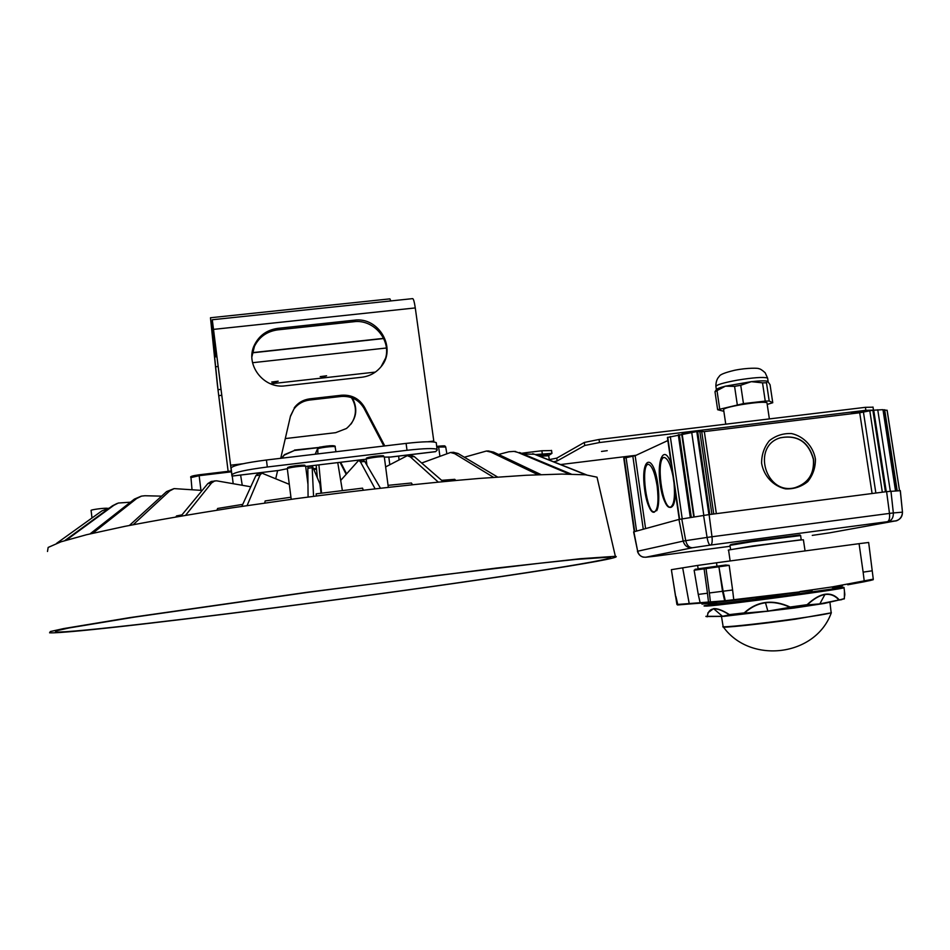 <?xml version="1.0" encoding="UTF-8"?>
<svg xmlns="http://www.w3.org/2000/svg" width="950" height="950" viewBox="0 0 950 950"><rect width="100%" height="100%" fill="white"/><g stroke="black" fill="none" stroke-linecap="round" stroke-linejoin="round"><path stroke-width="1.43" d="M322.584 601.457C469.051 582.089 623.853 558.885 609.698 557.116L575.403 559.479L539.837 563.231L436.394 575.581L307.586 592.384L134.235 617.156L69.481 627.879L56.371 630.788L55.623 632.023C70.668 633.068 199.334 617.844 322.584 601.457M322.335 601.564C196.721 618.272 65.111 633.852 49.59 632.807L50.338 631.536L63.674 628.579L129.734 617.631L306.862 592.325L496.197 568.088L580.414 558.719L615.363 556.308C629.696 558.149 471.509 581.839 322.335 601.564M597.764 480.367L597.016 477.173L585.497 474.786L561.889 474.074L526.205 475.261L479.358 478.432C425.849 482.897 361.451 489.974 295.794 498.691L232.227 507.822C191.829 514.164 156.014 520.339 124.782 526.371L86.652 534.696L61.014 541.797L48.153 547.438L47.5 551.475M340.694 480.427L358.328 460.786L363.09 460.002L364.729 461.451L360.466 461.914L358.898 460.465M380.439 488.157L364.729 461.451M412.502 484.666L411.397 483.004L388.063 485.343M438.259 482.077L410.4 456.95L407.312 455.668L385.629 466.913M411.029 455.359L414.307 456.617L410.4 456.95M443.116 481.614L414.307 456.617M455.81 480.439L454.765 479.334L441.643 480.344M493.561 477.339L454.694 453.661L450.49 452.497L421.681 463.018M453.471 452.319L458.019 453.471L454.694 453.661M497.61 477.043L458.019 453.471M537.914 474.703L490.996 452.152L486.376 451.036L464.336 457.235M488.276 451.012L493.584 452.105L490.996 452.152M540.977 474.584L493.584 452.105M569.335 474.086L517.786 452.39L513.986 451.392L508.891 451.761L498.548 454.468M514.092 451.392L517.786 452.39M571.283 474.109L519.543 452.485M586.031 474.834L534.363 454.242L523.129 453.981M532.701 453.696L534.363 454.242M586.613 474.893L535.266 454.468M375.084 488.775L360.466 461.914M363.256 490.152L362.544 488.146L316.16 493.834L316.35 495.971M321.053 493.204L319.901 483.799L312.467 466.296L312.194 467.709L307.836 468.279L308.026 466.604L312.301 466.046M313.559 496.327L312.194 467.709M308.073 497.052L307.836 468.279M247.095 505.59L260.039 475.036L261.868 473.136L289.299 484.334M290.938 497.23L265.145 500.947L264.741 503.013M241.834 506.374L255.859 475.665L257.771 473.753L261.879 473.136M211.221 481.46L216.576 480.819L250.788 486.768M214.914 480.807L211.565 482.944L207.824 483.609L211.232 481.46M185.618 515.28L211.565 482.944M242.749 504.367L217.645 508.464L216.897 510.197M180.963 516.076L207.824 483.609M133.178 524.721L169.694 490.924L174.135 488.609L202.184 490.426M181.961 514.876L176.546 515.921L175.916 516.931M129.402 525.457L166.606 491.577L173.993 488.633M92.744 533.235L136.657 498.512L141.586 496.102L144.911 495.746L161.607 496.137M90.048 533.876L134.377 499.106L141.158 496.209M66.298 540.122L113.857 505.293L118.323 503.025L130.447 502.194M64.814 540.586L112.456 505.804L117.076 503.476M109.582 507.894L101.804 510.946L56.596 543.352M107.504 508.298C104.583 507.822 89.692 509.829 91.105 510.506L91.996 517.976M323.226 376.734L320.186 376.639L326.598 375.772L323.226 376.734M274.871 382.137L271.712 382.043L278.172 381.199L274.871 382.137M384.334 457.104L390.557 457.069L435.527 451.678L437.119 450.229L436.264 442.652C433.271 441.251 423.213 441.501 406.089 443.401L266.428 460.002C244.886 462.816 233.094 465.464 231.076 467.958L230.589 465.227L242.844 463.766M278.077 470.523L231.966 476.104L231.931 474.822C233.973 472.423 245.765 469.811 267.318 466.996L407.016 450.288C424.139 448.376 434.186 448.079 437.166 449.409M287.292 468.694L278.291 470.547M305.722 466.45L366.154 459.194M380.76 455.727L370.5 456.962M301.791 465.191L291.377 466.438M290.368 416.587L293.954 408.999C297.873 403.892 303.062 400.912 309.522 400.057L341.252 396.447C351.381 395.829 359.017 399.855 364.159 408.548L364.574 407.36L384.798 445.93M364.159 408.548L383.848 446.049M231.966 476.104L213.132 326.705L215.46 356.856L211.221 323.796L218.001 389.702L228.131 471.343L217.348 384.512L210.473 317.751L214.641 349.944L212.289 319.746L230.589 465.227M251.904 356.772L254.446 346.358C259.231 336.858 266.998 331.36 277.756 329.864L353.661 321.753C374.478 318.737 392.813 341.798 384.667 360.751M381.14 366.581L385.474 358.328M389.797 464.692L388.799 456.914M390.854 300.924L389.904 298.87L210.473 317.751M433.924 441.988L415.281 307.931C414.414 302.064 413.547 298.953 412.704 298.621L212.289 319.746M436.359 443.341L436.264 442.652M280.737 458.304L290.522 415.886L293.954 408.999M309.522 400.057L309.878 398.822C303.394 399.677 298.181 402.669 294.251 407.787M309.878 398.822L341.561 395.224L341.252 396.447M364.574 407.36C359.397 398.644 351.738 394.594 341.561 395.224M353.661 321.753L354.101 320.209C379.086 316.386 397.456 348.971 380.582 367.27C375.654 372.946 369.396 376.271 361.796 377.245L285.332 385.819C263.399 389.168 244.589 364.194 254.481 344.909L254.446 346.358M354.101 320.209L277.887 328.356C267.092 329.852 259.291 335.374 254.481 344.909M340.029 462.329L346.192 474.311M281.675 458.185L284.382 455.062L294.358 450.502L318.772 447.616M351.429 397.599C356.879 406.541 356.761 415.352 351.072 424.044M277.602 470.63L275.738 478.669M294.358 450.502L284.489 454.646L281.497 458.209M294.5 450.074L319.438 447.391M321.041 446.987L319.663 447.094M340.634 462.258L346.596 473.86M285.285 438.579L335.671 432.678L346.465 428.486C356.357 419.924 358.352 409.759 352.462 397.991M772.754 402.729L769.191 400.995L766.472 382.779L767.731 381.318L770.07 384.75L772.754 402.729L767.208 404.427M769.191 400.995L765.249 401.102L762.518 382.838L766.472 382.779M746.142 421.717L760.321 420.007M765.249 401.102L743.458 403.596L740.739 385.284L751.296 381.662L762.518 382.838M743.458 403.596L717.642 409.723L714.994 391.685L725.396 386.175L734.576 386.353L740.739 385.284M719.684 408.821L717.024 390.723M744.634 421.895L746.142 421.657M737.283 404.652L734.576 386.353M717.642 409.723L723.852 411.291M768.028 381.473L767.695 381.294C765.51 380.606 760.036 380.724 751.296 381.662L725.396 386.175C719.637 387.636 716.609 388.823 716.324 389.738L714.994 391.685M767.006 403.026L766.959 402.705C764.133 401.743 755.654 402.384 741.499 404.617C729.481 406.766 723.52 408.452 723.615 409.676L725.752 424.175M851.485 413.761L851.438 413.452C850.191 412.882 864.013 410.436 867.124 410.673L869.297 410.851M634.244 531.656L623.77 458.137L635.158 455.715L667.862 440.551M679.262 519.353L667.411 437.475L696.789 431.549L704.33 431.597L859.703 412.763L872.872 410.222L882.977 409.676L895.506 490.746M883.001 409.806L887.146 410.353M682.207 434.008L689.926 432.131L702.014 431.039M678.288 434.779L690.294 517.429M678.811 434.708L690.804 517.346M682.017 434.079L694.046 516.824M682.159 434.008L694.189 516.8M884.664 409.759L897.168 490.639M645.905 493.371L644.777 484.488M658.73 495.876C658.884 502.835 658.219 507.775 656.735 510.684M654.348 512.169C646.511 513.012 640.443 465.346 648.232 464.229M657.139 485.961C654.811 472.257 651.771 465.025 647.995 464.241C639.742 464.146 646.059 514.152 654.063 512.216C657.863 510.138 658.884 501.386 657.139 485.961M658.018 485.723C662.114 519.389 648.28 520.671 644.492 488.3C640.336 456.024 653.837 452.105 658.018 485.723M675.296 491.946C675.272 498.133 674.559 502.633 673.158 505.447M670.462 507.217C662.008 508.179 655.726 458.577 664.157 457.425M673.039 476.33C670.51 464.17 667.458 457.876 663.908 457.437C655.001 457.378 661.533 509.307 670.178 507.276C673.894 505.649 675.189 497.729 674.072 483.538M675.284 491.886C675.106 516.61 663.706 510.15 660.238 484.512C656.379 459.123 664.489 443.175 671.294 464.312M779.558 438.081L780.33 437.808C797.442 434.684 808.462 441.857 813.378 459.325C814.411 473.634 808.414 483.051 795.376 487.564M813.58 459.266C808.664 441.786 797.644 434.613 780.532 437.736C750.821 446.072 765.949 496.339 795.578 487.516C808.616 482.992 814.613 473.575 813.58 459.266M815.432 459.064C813.212 446.381 803.819 436.335 791.599 433.568C783.287 433.176 775.901 435.539 769.405 440.657C764.168 447.129 761.568 454.658 761.603 463.267C763.8 476.033 773.264 486.139 785.555 488.87C793.891 489.214 801.289 486.804 807.738 481.638C812.939 475.154 815.504 467.626 815.432 459.064M900.327 490.675L886.599 491.649L709.104 514.591L678.941 519.436L633.614 531.893L637.664 551.226C638.863 555.382 641.559 557.389 645.774 557.222L643.114 557.116C640.324 556.296 638.424 554.361 637.438 551.309M601.504 451.44L607.228 450.668L601.504 451.44M560.607 464.55L636.072 455.287M584.761 445.491L557.163 460.952L556.771 458.137L584.321 442.439L584.761 445.491L599.474 442.546L865.854 410.305L873.489 410.151M553.672 461.783L557.163 460.952M548.684 455.525L551.95 453.364L535.527 454.563M873.026 407.182L865.391 407.324L599.034 439.47L584.321 442.439M526.146 453.328L526.051 452.663L521.491 453.304M526.051 452.663L541.868 450.751L542.284 453.744M551.558 450.561L541.868 450.751M549.254 459.551L550.145 459.444L550.288 460.441M556.771 458.137L550.145 459.444M730.146 560.951L728.579 550.192C722.416 550.371 801.562 539.362 803.403 539.802L803.415 539.885M834.005 588.347L836.154 588.192M837.746 588.181L786.992 595.448L709.65 604.758M711.621 604.639L713.688 604.247M712.464 603.808C706.752 604.913 709.163 604.438 707.56 605.328C695.02 608.463 838.909 589.701 840.56 587.943L840.346 587.789M705.886 616.324L722.368 616.312L729.457 614.852C722.724 610.541 717.464 608.558 713.711 608.903C709.971 609.306 707.809 611.954 707.239 616.811L707.999 612.75L713.569 608.653C717.286 608.285 722.57 610.268 729.434 614.602L744.182 612.904C750.643 606.991 757.732 603.523 765.439 602.502C773.158 601.516 781.399 603.036 790.151 607.038L807.12 604.675C813.734 598.548 819.707 595.068 825.051 594.249C830.419 593.465 835.097 595.27 839.099 599.699L838.921 599.984C835.038 595.579 830.395 593.762 825.004 594.534C819.613 595.377 813.687 598.844 807.239 604.924L819.921 603.867L838.921 599.984L819.755 603.998L790.139 607.418L767.897 611.23L744.384 613.261L722.594 616.396L706.004 616.538M841.771 599.652L838.85 600.103L844.372 598.607L844.431 591.031M723.579 616.396L794.034 608.047L824.351 603.44L844.348 598.773M844.502 591.636L844.752 593.786M767.897 611.23L765.498 602.775C757.744 603.82 750.726 607.276 744.444 613.142L767.849 611.123L789.984 607.323C781.434 603.321 773.276 601.801 765.498 602.775L765.439 602.502M844.111 599.011L844.799 594.819M799.461 592.218L756.069 598.001M787.419 593.869L701.979 604.129M695.103 569.288L718.105 566.699L725.681 565.036L729.196 565.357L694.129 570.214L698.155 568.812L697.585 565.44L671.377 569.679L676.922 604.509L724.161 600.839L812.179 590.413M787.182 593.322L787.063 593.928M842.519 585.794L832.295 587.468L842.519 585.794M697.585 565.44L716.514 562.78L716.989 566.2L725.681 565.036M872.207 570.796L863.134 572.138L859.073 543.673L716.514 562.78M859.073 543.673L868.656 542.474L873.264 579.072M675.581 596.636L671.377 569.679M682.67 567.815L689.284 603.986L678.371 604.913M799.947 591.565L832.414 586.874L873.276 579.156M716.609 602.799L716.716 603.571L713.806 603.974L712.5 604.069L712.381 603.262M713.806 603.974L713.676 603.119M754.371 597.633L724.791 601.35L689.284 603.986M870.319 580.497L848.433 584.678M832.414 586.874L832.295 587.468M316.172 465.191L317.348 477.779M317.431 449.029L315.186 454.207M333.973 446.096C334.97 444.849 318.488 446.797 318.369 447.949M317.882 453.886L317.763 448.222C318.511 447.331 322.525 446.512 329.828 445.776C334.02 445.55 335.789 445.906 335.136 446.832L335.136 446.832C334.447 445.752 317.466 447.925 317.431 449.101L315.293 454.195M445.716 446.987L438.627 447.034L438.378 446.215C447.117 445.574 444.113 445.764 445.692 446.844L446.821 453.494M439.897 456.119L438.627 447.034L436.881 447.248M443.567 446.642C445.716 445.799 443.994 445.657 438.401 446.215M436.762 446.405L438.378 446.215L436.762 446.405M407.883 454.991L407.966 455.62M548.732 455.762L539.766 456.249M547.616 454.884L538.116 455.596C551.273 454.076 547.01 454.516 548.708 455.644L549.326 460.061M384.334 457.081L384.311 456.902C383.491 455.846 364.8 458.423 366.154 459.408M381.544 456.689C389.726 454.444 366.391 456.76 367.139 458.126M321.539 493.133L318.903 464.859M260.039 475.036L255.859 475.665M169.694 490.924L166.606 491.577M136.657 498.512L134.377 499.106M113.857 505.293L112.456 505.804M190.95 477.434C189.572 476.639 192.268 475.76 199.049 474.81L231.254 470.963L199.049 474.81L199.156 475.689L190.962 477.589L192.019 489.642M231.361 471.829L199.156 475.689L200.949 490.331M199.049 474.822C192.66 475.724 190.641 476.354 192.993 476.698M233.189 483.704L232.239 476.069M305.686 466.557L305.662 466.379C304.796 465.286 285.522 467.887 287.327 468.861L291.211 499.32M302.884 466.153C311.232 463.885 286.936 466.236 288.337 467.566M307.871 471.936L306.719 474.656M307.871 471.865L306.707 474.513M316.469 468.35L313.512 468.754L316.469 468.338M316.54 469.169L313.844 469.537M390.343 457.045L435.67 451.606M231.978 476.057L278.659 470.452M384.75 445.93L378.765 434.399M407.016 450.288L406.089 443.401M427.916 441.75L433.782 441.049M415.281 307.931L213.584 329.377M231.931 474.822L231.076 467.958M215.448 356.666L216.921 356.499M252.189 352.664L383.669 338.354M221.777 395.295L218.714 395.639M218.001 389.702L221.029 389.358M270.596 383.812L375.345 372.091M386.389 348.009L252.546 362.71M218.167 366.474L216.22 366.688M212.741 325.589L211.529 325.719M266.428 460.002L267.318 466.996M277.887 328.356L277.756 329.864M730.669 549.682L752.673 545.965L801.254 539.79M730.574 549.456L729.968 545.347L752.044 541.69L800.624 535.574M734.398 544.386C725.99 545.181 731.916 544.077 752.174 541.084L799.995 535.004M767.695 378.599L767.422 377.993C763.337 376.841 753.255 377.566 737.188 380.178C722.855 382.838 715.766 385.011 715.932 386.674L716.371 389.607M867.219 411.303L867.124 410.673M623.972 457.888L634.481 531.596M624.162 457.805L634.683 531.537M626.05 457.378L636.559 531.026M632.842 456.238L643.269 529.186M635.158 455.715L645.584 528.556M667.506 437.368L679.369 519.329M667.743 437.249L679.606 519.282M670.308 436.501L682.219 518.783M679.286 434.637L691.291 517.275M681.72 434.162L693.738 516.871M691.695 432.286L703.807 515.327M696.789 431.549L708.914 514.615M697.656 431.442L709.793 514.496M699.794 431.324L711.906 514.223M701.729 431.739L713.759 513.986M704.33 431.597L716.347 513.653M859.703 412.763L872.1 493.525M863.443 412.134L875.864 493.026M869.796 410.744L882.336 492.195M872.872 410.222L885.436 491.791M873.703 410.127L886.279 491.684M877.741 409.759L890.316 491.209M883.832 409.842L896.325 490.687M884.165 409.818L896.658 490.675M887.074 410.21L899.508 490.568L887.134 410.234M645.549 557.258L654.574 556.284M654.835 556.249L645.774 557.222L692.217 547.794C687.551 547.972 684.546 545.739 683.204 541.108L637.664 551.226L633.864 531.763M692.217 547.794L692.467 547.746C689.13 547.699 686.886 545.336 685.722 540.657L683.204 541.108L678.941 519.436M692.467 547.746L710.232 545.122C708.997 544.754 707.94 542.189 707.073 537.427L685.722 540.657L681.756 518.866M710.232 545.122L710.719 545.051C712.061 544.338 712.476 541.559 711.989 536.75L707.073 537.427L703.57 515.363M710.719 545.051L887.419 521.692C889.236 520.921 889.924 518.166 889.485 513.416L711.989 536.75L709.104 514.591M887.419 521.692L887.799 521.645C891.646 520.612 893.499 517.714 893.344 512.941L889.485 513.416L886.599 491.649M887.799 521.645L895.399 520.921C900.113 519.816 902.453 516.895 902.429 512.169L893.344 512.941L890.957 491.138M895.399 520.921L896.337 520.731M902.476 512.204L900.268 490.616M895.339 520.933L829.303 532.903M829.326 532.891L812.262 535.384M829.077 532.938L812.773 535.313M655.168 556.213L730.111 546.274L655.203 556.201M865.391 407.324L865.854 410.305M599.474 442.546L599.034 439.47M704.508 605.696L707.916 604.984C692.146 607.798 726.512 604.176 774.796 597.788C823.151 591.399 856.971 585.996 839.182 587.611M844.039 587.528L844.051 587.717C842.982 589.178 723.401 605.174 706.8 606.088L704.092 606.005M838.031 587.908L839.004 587.812M819.755 603.998L825.051 594.249M722.594 616.396L713.569 608.653M698.262 594.415L694.129 570.214L704.104 568.836L707.465 593.227L698.25 594.415L700.245 603.191M713.462 567.316L704.128 568.587M718.699 566.616L729.196 565.357L732.604 589.997L723.116 591.221L718.913 566.782L722.523 591.28L709.377 592.966L706.016 568.575L704.14 568.634M718.105 566.699L706.052 568.373M698.82 569.323L698.155 568.812L716.989 566.2L716.894 566.817M847.78 584.796L864.31 581.732L863.134 572.138M732.604 589.997L733.839 600.317M707.465 593.227L708.557 602.727M710.493 602.633L709.377 592.966M722.511 591.28L724.791 601.35M725.384 601.243L723.116 591.221M675.949 596.624L677.861 604.948M721.501 616.538L723.116 626.418C718.829 628.116 759.406 623.901 795.221 618.83C816.739 615.766 828.768 613.724 831.321 612.667L831.286 612.418M831.297 612.821L795.245 619.222C759.822 624.233 719.554 628.425 723.223 626.81L723.164 626.679M55.599 631.038L55.623 632.023M597.016 477.173L615.363 556.308M398.668 456.095L399.024 459.776M513.974 451.392L515.731 451.488M486.364 451.036L488.929 451.001M450.49 452.497L453.767 452.307M407.312 455.668L411.16 455.347M388.312 487.279L384.311 456.902C382.28 455.656 386.864 455.371 375.096 456.214C362.009 458.589 368.03 458.019 366.166 459.04L366.166 459.266M366.938 465.215L366.189 459.444M335.136 446.832L335.944 451.737M337.749 462.603L342.368 490.532M240.611 475.071L242.25 485.284M307.966 484.334L305.662 466.379C303.406 465.168 308.881 464.692 295.224 465.797C284.002 468.006 288.931 467.151 287.304 468.671M383.753 338.532L252.166 352.854M216.933 356.689L215.46 356.856M729.956 545.253L752.163 541.084L799.793 534.992L800.613 535.491L801.23 539.956M715.873 386.223C715.896 381.853 717.036 378.575 719.293 376.366C719.839 374.621 724.957 372.59 734.659 370.262C747.424 367.65 759.121 368.042 758.836 368.719C760.071 368.731 762.185 370.072 765.166 372.756L767.624 378.159L768.134 381.544M766.959 402.705L769.369 418.914M702.121 431.763L702.002 430.92M900.327 490.628L902.476 512.169C902.001 520.921 893.606 521.431 895.672 520.885L829.635 532.843M873.466 409.996L873.002 407.027M551.534 450.383L551.95 453.364M805.066 550.917L803.403 539.802M844.823 594.391L844.051 587.717L839.871 587.551M840.56 587.943C837.983 587.646 843.968 587.1 834.789 587.634L833.91 587.717M676.934 604.497L677.564 604.972M864.31 581.732C878.37 578.716 871.008 580.308 873.252 579.168M833.839 587.231L834.041 588.572M723.413 627.059C750.227 664.288 815.373 656.604 831.203 613.094L829.956 602.395"/></g></svg>
